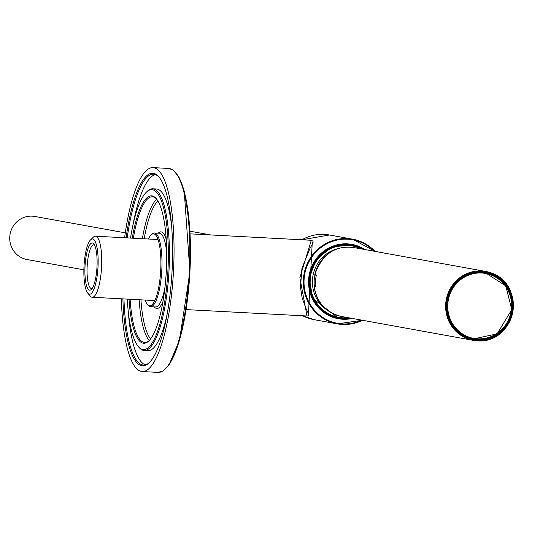 <?xml version="1.0" encoding="UTF-8"?>
<svg xmlns="http://www.w3.org/2000/svg" width="540" height="540" viewBox="0 0 540 540"><rect width="100%" height="100%" fill="white"/><g stroke="black" fill="none" stroke-linecap="round" stroke-linejoin="round"><path stroke-width="0.81" d="M307.004 315.981L299.862 277.668L311.29 240.28L190.08 233.854M90.585 239.841L93.359 237.168A30.564 7.749 93 0 1 95.445 236.21A30.564 7.749 93 0 1 95.688 236.237A30.564 7.749 93 0 1 101.54 267.631A30.564 7.749 93 0 1 92.212 297.257A30.564 7.749 93 0 1 90.234 296.082L87.764 293.132A27.648 7.013 93 0 1 84.011 266.213A27.648 7.013 93 0 1 90.585 239.841A27.648 7.013 93 0 1 92.698 238.997A27.648 7.013 93 0 1 97.713 271.04A27.648 7.013 93 0 1 87.764 293.132M92.448 243.007A23.632 5.994 93 0 1 93.785 243.891A23.632 5.994 93 0 1 96.991 266.895A23.632 5.994 93 0 1 91.368 289.44A23.632 5.994 93 0 1 84.922 269.008A23.632 5.994 93 0 1 92.448 243.007M312.282 242.008L308.455 314.024M94.514 245.012A21.884 5.549 -87 0 0 94.034 244.843A21.884 5.549 -87 0 0 93.859 244.823A21.884 5.549 -87 0 0 87.176 266.024A21.884 5.549 -87 0 0 91.361 288.502A21.884 5.549 -87 0 0 91.544 288.522A21.884 5.549 -87 0 0 92.212 288.401M130.531 238.066A80.082 20.304 93 0 1 146.428 192.125L147.258 191.322A80.96 20.527 93 0 1 152.78 188.784A80.96 20.527 93 0 1 168.858 273.152A80.96 20.527 93 0 1 144.214 350.474L147.879 350.663A80.96 20.527 -87 0 0 167.09 314.456M171.72 227.016A80.96 20.527 -87 0 0 156.445 188.973L152.78 188.784M145.287 364.858A95.546 24.226 93 0 1 128.311 311.965M132.894 225.396A95.546 24.226 93 0 1 155.372 174.589M148.385 239.011A36.032 9.133 93 0 1 151.045 234.941A36.032 9.133 93 0 1 160.657 271.363A36.032 9.133 93 0 1 147.366 304.385A36.032 9.133 93 0 1 145.152 300.058M151.045 234.941L151.875 234.144A36.902 9.356 93 0 1 154.393 232.983A36.902 9.356 93 0 1 161.723 271.445A36.902 9.356 93 0 1 150.491 306.686A36.902 9.356 93 0 1 148.108 305.269L147.366 304.385M166.739 253.976A36.902 9.356 -87 0 0 159.469 233.253L154.393 232.983M150.491 306.686L155.561 306.956A36.902 9.356 -87 0 0 164.983 287.118M154.319 306.889L154.42 307.017A38.367 9.727 -87 0 0 162.945 301.583M166.239 239.375A38.367 9.727 -87 0 0 158.335 233.071L158.22 233.185M140.947 299.835A71.476 18.124 -87 0 0 150.599 338.891M157.903 200.975A71.476 18.124 -87 0 0 144.18 238.788M126.117 237.829A96.417 24.448 93 0 1 158.976 177.005A96.417 24.448 93 0 1 171.902 273.78A96.417 24.448 93 0 1 149.128 362.839A96.417 24.448 93 0 1 122.884 298.877M121.365 298.802A102.107 25.886 -87 0 0 141.473 371.459A102.107 25.886 -87 0 0 142.25 371.547A102.107 25.886 -87 0 0 173.502 270.952A102.107 25.886 -87 0 0 153.056 167.616A102.107 25.886 -87 0 0 124.605 237.749M149.202 340.551A72.934 18.495 93 0 1 144.639 342.461A72.934 18.495 93 0 1 130.113 299.261M133.346 238.214A72.934 18.495 93 0 1 152.354 196.796A72.934 18.495 93 0 1 156.688 199.172M156.742 199.24A72.934 18.495 -87 0 0 142.364 238.694M139.131 299.74A72.934 18.495 -87 0 0 149.263 340.49M144.214 350.474A80.96 20.527 93 0 1 138.989 347.362L138.247 346.478A80.082 20.304 93 0 1 127.292 299.113M132.26 238.154A73.811 18.711 93 0 1 156.317 198.713A73.811 18.711 93 0 1 166.212 272.801A73.811 18.711 93 0 1 148.784 340.97A73.811 18.711 93 0 1 129.026 299.207M146.428 192.125A80.082 20.304 93 0 1 167.792 273.071A80.082 20.304 93 0 1 138.247 346.478M149.546 362.428A95.546 24.226 93 0 1 143.444 365.04A95.546 24.226 93 0 1 123.964 298.937M127.197 237.89A95.546 24.226 93 0 1 153.549 174.218A95.546 24.226 93 0 1 159.341 177.458M83.876 269.818L27 259.517A21.884 21.155 -79.7 0 1 9.889 235.535A21.884 21.155 -79.7 0 1 32.238 216.155A21.884 21.155 -79.7 0 1 34.803 216.452L125.287 232.848M314.537 286.099L315.333 286.139M315.252 274.455L316.069 274.678L316.143 276.183A35.006 33.845 100.3 0 0 315.61 284.918L315.38 286.322M314.091 286.085C316.697 302.535 325.856 312.667 341.57 316.487A35.006 33.845 100.3 0 1 314.111 286.092L315.36 286.315M481.741 271.87A34.135 33.001 100.3 0 0 450.063 321.442A34.135 33.001 100.3 0 0 507.175 324.466A34.135 33.001 100.3 0 0 481.741 271.87M315.59 285.788L315.691 285.181M316.258 275.859L316.231 275.231L314.908 275.002A0.581 0.567 -79.7 0 1 315.367 274.55M314.726 286.031L314.793 286.038A0.581 0.567 -79.7 0 1 314.267 285.512A34.641 33.493 -79.7 0 1 314.908 275.002M481.558 272.43A33.548 32.434 100.3 0 0 447.289 302.144A33.548 32.434 100.3 0 0 473.533 338.911L473.533 338.911A33.548 32.434 -79.7 0 1 447.296 302.144A33.548 32.434 -79.7 0 1 481.565 272.43A33.548 32.434 -79.7 0 1 485.501 272.889A33.548 32.434 100.3 0 0 485.494 272.889A33.548 32.434 100.3 0 0 481.558 272.43M362.515 320.281A43.031 41.607 100.3 0 1 337.284 323.858A43.031 41.607 100.3 0 1 304.013 274.104A43.031 41.607 100.3 0 1 352.627 239.179L375.01 251.384A43.031 41.607 100.3 0 0 352.627 239.179L329.454 234.981A43.031 41.607 100.3 0 0 301.921 239.78M314.111 319.66L302.711 315.772A43.031 41.607 100.3 0 0 314.111 319.66L337.284 323.858L362.529 320.281M364.851 249.548A37.78 36.524 100.3 0 0 309.157 275.036A37.78 36.524 100.3 0 0 352.37 318.445M374.18 251.235A42.451 41.04 100.3 0 0 319.856 248.4A42.451 41.04 100.3 0 0 309.832 303.73A42.451 41.04 100.3 0 0 361.692 320.132M363.15 249.237A37.199 35.964 100.3 0 0 351.587 244.917A37.199 35.964 100.3 0 0 309.569 275.11A37.199 35.964 100.3 0 0 338.324 318.121A37.199 35.964 100.3 0 0 350.669 318.134M153.056 167.616L168.838 168.453A102.107 25.886 93 0 1 189.284 271.789A102.107 25.886 93 0 1 158.031 372.384L142.25 371.547M175.79 172.834A101.237 25.67 93 0 1 189.911 271.822A101.237 25.67 93 0 1 165.416 368.766M349.967 318.006A36.902 35.681 -79.7 0 1 338.519 317.858A36.902 35.681 -79.7 0 1 309.987 275.184A36.902 35.681 -79.7 0 1 351.682 245.234A36.902 35.681 -79.7 0 1 362.448 249.109L351.682 245.234L347.112 244.404M348.212 317.689A36.322 35.114 -79.7 0 1 310.689 275.312A36.322 35.114 -79.7 0 1 360.693 248.792M327.827 310.527A33.939 32.812 -79.7 0 1 312.957 275.724A33.939 32.812 -79.7 0 1 339.093 248.346M354.051 247.59A35.006 33.845 100.3 0 0 314.827 274.448C322.245 254.07 335.327 245.12 354.051 247.59L485.757 271.451A35.006 33.845 100.3 0 0 445.696 304.108A35.006 33.845 100.3 0 0 445.811 309.953A35.006 33.845 100.3 0 0 473.269 340.349A35.006 33.845 100.3 0 0 512.818 311.931A35.006 33.845 100.3 0 0 485.757 271.451C529.666 279.909 516.618 348.125 473.269 340.349L341.57 316.487M512.912 307.685A34.425 33.284 100.3 0 0 481.761 271.579A34.425 33.284 100.3 0 0 446.405 304.162A34.425 33.284 100.3 0 0 477.556 340.274A34.425 33.284 100.3 0 0 512.912 307.685M315.59 285.755L314.267 285.512M477.475 339.37A33.548 32.434 -79.7 0 1 473.54 338.911L497.138 333.855L511.765 309.643L505.784 285.849L485.501 272.889A33.548 32.434 -79.7 0 1 511.745 309.656A33.548 32.434 -79.7 0 1 477.475 339.37M481.68 273.004A33.001 31.907 100.3 0 0 451.055 320.929A33.001 31.907 100.3 0 0 506.27 323.851A33.001 31.907 100.3 0 0 481.68 273.004M307.28 316.015L186.071 309.589M92.212 297.257L154.811 300.571M95.445 236.21L158.044 239.524M307.402 316.015L308.651 315.34L308.725 314.172L306.14 308.853L302.184 298.141L300.463 287.185L301.954 268.232L309.967 248.42L313.065 242.939L313.031 241.151L311.29 240.273M351.587 244.917L332.195 246.935L316.528 259.092L309.204 277.722L312.653 298.296L338.324 318.121M329.454 234.981L301.907 239.78M168.838 168.453L173.273 170.093L179.01 177.221L184.228 191.187L189.925 272.059L179.476 340.227L169.081 364.736L162.682 371.189L158.031 372.384M333.95 317.034L338.519 317.858L349.974 318.006M210.627 234.941L189.945 231.194"/></g></svg>
